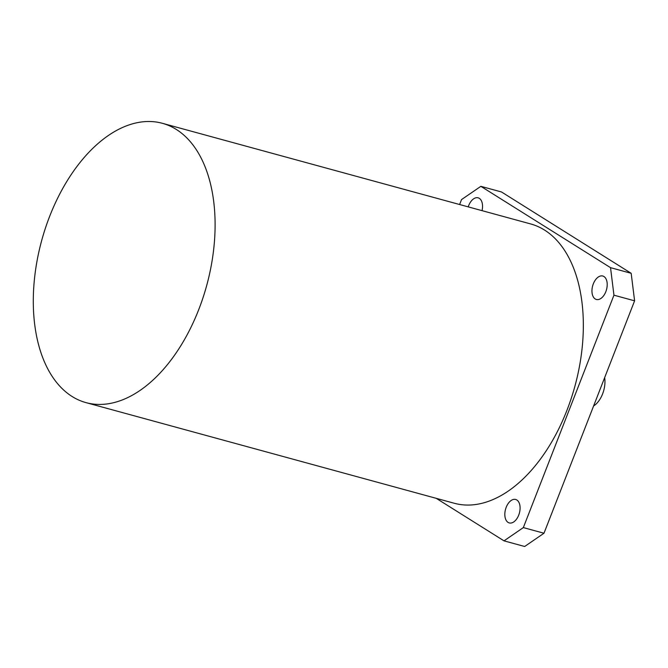 <?xml version="1.0" encoding="UTF-8"?>
<svg xmlns="http://www.w3.org/2000/svg" width="668" height="668" viewBox="0 0 668 668"><rect width="100%" height="100%" fill="white"/><g stroke="black" fill="none" stroke-linecap="round" stroke-linejoin="round"><path stroke-width="1" d="M593.601 405.977A21 12.4 -74.7 0 0 602.578 393.953A21 12.4 -74.7 0 0 604.665 377.612M593.326 283.825A12.158 7.181 105.3 0 1 602.786 276.018A12.158 7.181 105.3 0 1 605.834 291.674A12.158 7.181 105.3 0 1 596.374 299.473A12.158 7.181 105.3 0 1 593.326 283.825M468.226 206.88A12.158 7.181 105.3 0 1 468.66 205.627A12.158 7.181 105.3 0 1 478.121 197.828A12.158 7.181 105.3 0 1 482.045 210.654M506.202 507.271A12.158 7.181 105.3 0 1 515.663 499.472A12.158 7.181 105.3 0 1 518.719 515.12A12.158 7.181 105.3 0 1 509.258 522.927A12.158 7.181 105.3 0 1 506.202 507.271M49.699 216.24A144.789 85.512 -74.7 0 0 86.03 402.637A144.789 85.512 -74.7 0 0 198.697 309.701A144.789 85.512 -74.7 0 0 162.357 123.296A144.789 85.512 -74.7 0 0 49.699 216.24M86.03 402.637L454.273 503.263A144.789 85.512 -74.7 0 0 566.94 410.319A144.789 85.512 -74.7 0 0 530.601 223.922L162.357 123.296M634.6 300.825L613.95 295.181L610.527 267.659L480.86 186.33L501.509 191.975L631.176 273.304L634.6 300.825L543.986 533.239L524.664 546.491L504.014 540.855L436.221 498.328M504.014 540.855L523.336 527.595L543.986 533.239M613.95 295.181L523.336 527.595M480.86 186.33L461.538 199.582L459.617 204.525M610.527 267.659L631.176 273.304"/></g></svg>
